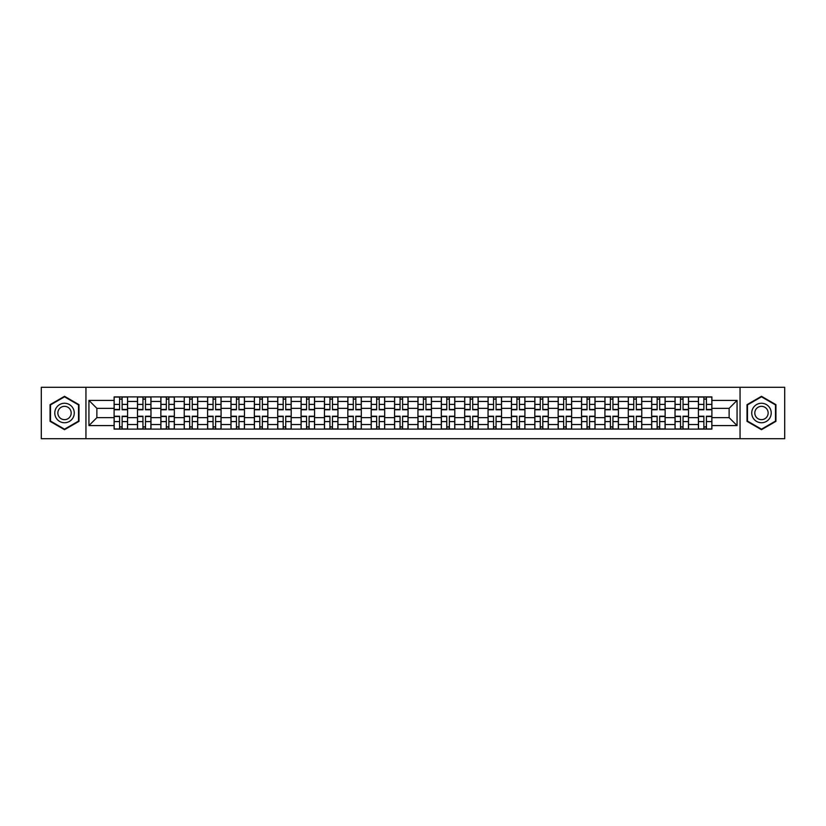<?xml version="1.0" encoding="UTF-8"?>
<svg xmlns="http://www.w3.org/2000/svg" width="826" height="826" viewBox="0 0 826 826"><rect width="100%" height="100%" fill="white"/><g stroke="black" fill="none" stroke-linecap="round" stroke-linejoin="round"><path stroke-width="1.24" d="M740.055 438.699L784.7 438.699L784.7 387.301L41.3 387.301L41.3 438.699L740.055 438.699L740.055 387.301M137.488 429.107L137.488 401.467L127.596 401.467L127.596 429.107M127.596 401.467L127.596 396.893M137.488 401.467L137.488 396.893M150.972 396.893L150.972 429.107M160.853 429.107L160.853 396.893M174.338 396.893L174.338 429.107M184.229 429.107L184.229 396.893M197.713 396.893L197.713 429.107M207.594 429.107L207.594 396.893M221.079 396.893L221.079 429.107M230.97 429.107L230.97 396.893M244.455 396.893L244.455 429.107M254.346 429.107L254.346 396.893M267.83 396.893L267.83 429.107M277.712 429.107L277.712 396.893M291.196 396.893L291.196 429.107M301.087 429.107L301.087 396.893M314.572 396.893L314.572 429.107M324.453 429.107L324.453 396.893M337.937 396.893L337.937 429.107M347.829 429.107L347.829 396.893M361.313 396.893L361.313 429.107M371.204 429.107L371.204 396.893M384.689 396.893L384.689 429.107M394.57 429.107L394.57 396.893M408.054 396.893L408.054 429.107M417.946 429.107L417.946 396.893M431.43 396.893L431.43 429.107M441.311 429.107L441.311 396.893M454.796 396.893L454.796 429.107M464.687 429.107L464.687 396.893M478.171 396.893L478.171 429.107M488.063 429.107L488.063 396.893M501.547 396.893L501.547 429.107M511.428 429.107L511.428 396.893M524.913 396.893L524.913 429.107M534.804 429.107L534.804 396.893M548.288 396.893L548.288 429.107M558.169 429.107L558.169 396.893M571.654 396.893L571.654 429.107M581.545 429.107L581.545 396.893M595.03 396.893L595.03 429.107M604.921 429.107L604.921 396.893M618.406 396.893L618.406 429.107M628.287 429.107L628.287 396.893M641.771 396.893L641.771 429.107M651.662 429.107L651.662 396.893M665.147 396.893L665.147 429.107M675.028 429.107L675.028 396.893M688.512 396.893L688.512 429.107M698.404 429.107L698.404 396.893M698.404 417.646L688.512 417.646M675.028 417.646L665.147 417.646M651.662 417.646L641.771 417.646M628.287 417.646L618.406 417.646M604.921 417.646L595.03 417.646M581.545 417.646L571.654 417.646M558.169 417.646L548.288 417.646M534.804 417.646L524.913 417.646M511.428 417.646L501.547 417.646M488.063 417.646L478.171 417.646M464.687 417.646L454.796 417.646M441.311 417.646L431.43 417.646M417.946 417.646L408.054 417.646M394.57 417.646L384.689 417.646M371.204 417.646L361.313 417.646M347.829 417.646L337.937 417.646M324.453 417.646L314.572 417.646M301.087 417.646L291.196 417.646M277.712 417.646L267.83 417.646M254.346 417.646L244.455 417.646M230.97 417.646L221.079 417.646M207.594 417.646L197.713 417.646M184.229 417.646L174.338 417.646M160.853 417.646L150.972 417.646M137.488 417.646L127.596 417.646M698.404 408.354L688.512 408.354M675.028 408.354L665.147 408.354M651.662 408.354L641.771 408.354M628.287 408.354L618.406 408.354M604.921 408.354L595.03 408.354M581.545 408.354L571.654 408.354M558.169 408.354L548.288 408.354M534.804 408.354L524.913 408.354M511.428 408.354L501.547 408.354M488.063 408.354L478.171 408.354M464.687 408.354L454.796 408.354M441.311 408.354L431.43 408.354M417.946 408.354L408.054 408.354M394.57 408.354L384.689 408.354M371.204 408.354L361.313 408.354M347.829 408.354L337.937 408.354M324.453 408.354L314.572 408.354M301.087 408.354L291.196 408.354M277.712 408.354L267.83 408.354M254.346 408.354L244.455 408.354M230.97 408.354L221.079 408.354M207.594 408.354L197.713 408.354M184.229 408.354L174.338 408.354M160.853 408.354L150.972 408.354M137.488 408.354L127.596 408.354M96.879 417.646L114.112 417.646L114.112 408.354L96.879 408.354L96.879 417.646L88.94 425.586L88.94 400.414L114.112 400.414L114.112 408.354M711.888 408.354L711.888 417.646L729.121 417.646L729.121 408.354L711.888 408.354L711.888 396.893L114.112 396.893L114.112 400.414M711.888 400.414L737.06 400.414L737.06 425.586L711.888 425.586L711.888 417.646M114.112 417.646L114.112 429.107L711.888 429.107L711.888 425.586M114.112 425.586L88.94 425.586M85.945 438.699L85.945 387.301M78.976 404.657L64.521 396.304L50.066 404.657L50.066 421.343L64.521 429.696L78.976 421.343L78.976 404.657M775.934 404.657L761.479 396.304L747.024 404.657L747.024 421.343L761.479 429.696L775.934 421.343L775.934 404.657M122.124 426.856L119.584 426.856M119.584 399.144L122.124 399.144M145.5 426.856L142.95 426.856M142.95 399.144L145.5 399.144M168.876 426.856L166.325 426.856M166.325 399.144L168.876 399.144M192.241 426.856L189.691 426.856M189.691 399.144L192.241 399.144M215.617 426.856L213.067 426.856M213.067 399.144L215.617 399.144M238.982 426.856L236.442 426.856M236.442 399.144L238.982 399.144M262.358 426.856L259.808 426.856M259.808 399.144L262.358 399.144M285.734 426.856L283.184 426.856M283.184 399.144L285.734 399.144M309.1 426.856L306.549 426.856M306.549 399.144L309.1 399.144M332.475 426.856L329.925 426.856M329.925 399.144L332.475 399.144M355.841 426.856L353.301 426.856M353.301 399.144L355.841 399.144M379.217 426.856L376.666 426.856M376.666 399.144L379.217 399.144M402.592 426.856L400.042 426.856M400.042 399.144L402.592 399.144M425.958 426.856L423.408 426.856M423.408 399.144L425.958 399.144M449.334 426.856L446.783 426.856M446.783 399.144L449.334 399.144M472.699 426.856L470.159 426.856M470.159 399.144L472.699 399.144M496.075 426.856L493.525 426.856M493.525 399.144L496.075 399.144M519.451 426.856L516.9 426.856M516.9 399.144L519.451 399.144M542.816 426.856L540.266 426.856M540.266 399.144L542.816 399.144M566.192 426.856L563.642 426.856M563.642 399.144L566.192 399.144M589.558 426.856L587.018 426.856M587.018 399.144L589.558 399.144M612.933 426.856L610.383 426.856M610.383 399.144L612.933 399.144M636.309 426.856L633.759 426.856M633.759 399.144L636.309 399.144M659.675 426.856L657.124 426.856M657.124 399.144L659.675 399.144M683.05 426.856L680.5 426.856M680.5 399.144L683.05 399.144M706.416 426.856L703.876 426.856M703.876 399.144L706.416 399.144M88.94 400.414L96.879 408.354M729.121 417.646L737.06 425.586M729.121 408.354L737.06 400.414M122.124 409.779L122.124 397.048L127.524 397.048L127.524 409.779L122.124 409.779M119.584 398.989L122.124 398.989M124.303 397.048L114.184 397.048L114.184 409.779L119.584 409.779L119.584 397.048L117.406 397.048M119.584 416.221L119.584 428.952L114.184 428.952L114.184 416.221L119.584 416.221M122.124 427.011L119.584 427.011M117.406 428.952L127.524 428.952L127.524 416.221L122.124 416.221L122.124 428.952L124.303 428.952M145.5 409.779L145.5 397.048L150.89 397.048L150.89 409.779L145.5 409.779M142.95 398.989L145.5 398.989M147.668 397.048L137.56 397.048L137.56 409.779L142.95 409.779L142.95 397.048L140.781 397.048M168.876 409.779L168.876 397.048L174.265 397.048L174.265 409.779L168.876 409.779M166.325 398.989L168.876 398.989M171.044 397.048L160.925 397.048L160.925 409.779L166.325 409.779L166.325 397.048L164.147 397.048M192.241 409.779L192.241 397.048L197.631 397.048L197.631 409.779L192.241 409.779M189.691 398.989L192.241 398.989M194.42 397.048L184.301 397.048L184.301 409.779L189.691 409.779L189.691 397.048L187.523 397.048M56.085 417.873A9.736 9.736 0 0 0 69.394 421.436A9.736 9.736 0 0 0 72.956 408.127A9.736 9.736 0 0 0 59.658 404.564A9.736 9.736 0 0 0 56.085 417.873M58.749 416.335A6.67 6.67 0 0 0 67.856 418.772A6.67 6.67 0 0 0 70.293 409.665A6.67 6.67 0 0 0 61.186 407.228A6.67 6.67 0 0 0 58.749 416.335M64.521 396.821L78.532 404.916L78.532 421.084L64.521 429.179L50.51 421.084L50.51 404.916L64.521 396.821M753.044 417.873A9.736 9.736 0 0 0 766.342 421.436A9.736 9.736 0 0 0 769.915 408.127A9.736 9.736 0 0 0 756.606 404.564A9.736 9.736 0 0 0 753.044 417.873M755.707 416.335A6.67 6.67 0 0 0 764.814 418.772A6.67 6.67 0 0 0 767.251 409.665A6.67 6.67 0 0 0 758.144 407.228A6.67 6.67 0 0 0 755.707 416.335M761.479 396.821L775.49 404.916L775.49 421.084L761.479 429.179L747.468 421.084L747.468 404.916L761.479 396.821M142.95 416.221L142.95 428.952L137.56 428.952L137.56 416.221L142.95 416.221M145.5 427.011L142.95 427.011M140.781 428.952L150.89 428.952L150.89 416.221L145.5 416.221L145.5 428.952L147.668 428.952M166.325 416.221L166.325 428.952L160.925 428.952L160.925 416.221L166.325 416.221M168.876 427.011L166.325 427.011M164.147 428.952L174.265 428.952L174.265 416.221L168.876 416.221L168.876 428.952L171.044 428.952M189.691 416.221L189.691 428.952L184.301 428.952L184.301 416.221L189.691 416.221M192.241 427.011L189.691 427.011M187.523 428.952L197.631 428.952L197.631 416.221L192.241 416.221L192.241 428.952L194.42 428.952M215.617 409.779L215.617 397.048L221.007 397.048L221.007 409.779L215.617 409.779M213.067 398.989L215.617 398.989M217.785 397.048L207.677 397.048L207.677 409.779L213.067 409.779L213.067 397.048L210.898 397.048M238.982 409.779L238.982 397.048L244.382 397.048L244.382 409.779L238.982 409.779M236.442 398.989L238.982 398.989M241.161 397.048L231.043 397.048L231.043 409.779L236.442 409.779L236.442 397.048L234.264 397.048M213.067 416.221L213.067 428.952L207.677 428.952L207.677 416.221L213.067 416.221M215.617 427.011L213.067 427.011M210.898 428.952L221.007 428.952L221.007 416.221L215.617 416.221L215.617 428.952L217.785 428.952M236.442 416.221L236.442 428.952L231.043 428.952L231.043 416.221L236.442 416.221M238.982 427.011L236.442 427.011M234.264 428.952L244.382 428.952L244.382 416.221L238.982 416.221L238.982 428.952L241.161 428.952M262.358 409.779L262.358 397.048L267.748 397.048L267.748 409.779L262.358 409.779M259.808 398.989L262.358 398.989M264.526 397.048L254.418 397.048L254.418 409.779L259.808 409.779L259.808 397.048L257.64 397.048M285.734 409.779L285.734 397.048L291.124 397.048L291.124 409.779L285.734 409.779M283.184 398.989L285.734 398.989M287.902 397.048L277.784 397.048L277.784 409.779L283.184 409.779L283.184 397.048L281.005 397.048M309.1 409.779L309.1 397.048L314.489 397.048L314.489 409.779L309.1 409.779M306.549 398.989L309.1 398.989M311.278 397.048L301.16 397.048L301.16 409.779L306.549 409.779L306.549 397.048L304.381 397.048M332.475 409.779L332.475 397.048L337.865 397.048L337.865 409.779L332.475 409.779M329.925 398.989L332.475 398.989M334.644 397.048L324.535 397.048L324.535 409.779L329.925 409.779L329.925 397.048L327.757 397.048M355.841 409.779L355.841 397.048L361.241 397.048L361.241 409.779L355.841 409.779M353.301 398.989L355.841 398.989M358.019 397.048L347.901 397.048L347.901 409.779L353.301 409.779L353.301 397.048L351.122 397.048M379.217 409.779L379.217 397.048L384.606 397.048L384.606 409.779L379.217 409.779M376.666 398.989L379.217 398.989M381.385 397.048L371.277 397.048L371.277 409.779L376.666 409.779L376.666 397.048L374.498 397.048M402.592 409.779L402.592 397.048L407.982 397.048L407.982 409.779L402.592 409.779M400.042 398.989L402.592 398.989M404.761 397.048L394.642 397.048L394.642 409.779L400.042 409.779L400.042 397.048L397.864 397.048M425.958 409.779L425.958 397.048L431.358 397.048L431.358 409.779L425.958 409.779M423.408 398.989L425.958 398.989M428.136 397.048L418.018 397.048L418.018 409.779L423.408 409.779L423.408 397.048L421.239 397.048M259.808 416.221L259.808 428.952L254.418 428.952L254.418 416.221L259.808 416.221M262.358 427.011L259.808 427.011M257.64 428.952L267.748 428.952L267.748 416.221L262.358 416.221L262.358 428.952L264.526 428.952M283.184 416.221L283.184 428.952L277.784 428.952L277.784 416.221L283.184 416.221M285.734 427.011L283.184 427.011M281.005 428.952L291.124 428.952L291.124 416.221L285.734 416.221L285.734 428.952L287.902 428.952M306.549 416.221L306.549 428.952L301.16 428.952L301.16 416.221L306.549 416.221M309.1 427.011L306.549 427.011M304.381 428.952L314.489 428.952L314.489 416.221L309.1 416.221L309.1 428.952L311.278 428.952M329.925 416.221L329.925 428.952L324.535 428.952L324.535 416.221L329.925 416.221M332.475 427.011L329.925 427.011M327.757 428.952L337.865 428.952L337.865 416.221L332.475 416.221L332.475 428.952L334.644 428.952M353.301 416.221L353.301 428.952L347.901 428.952L347.901 416.221L353.301 416.221M355.841 427.011L353.301 427.011M351.122 428.952L361.241 428.952L361.241 416.221L355.841 416.221L355.841 428.952L358.019 428.952M376.666 416.221L376.666 428.952L371.277 428.952L371.277 416.221L376.666 416.221M379.217 427.011L376.666 427.011M374.498 428.952L384.606 428.952L384.606 416.221L379.217 416.221L379.217 428.952L381.385 428.952M400.042 416.221L400.042 428.952L394.642 428.952L394.642 416.221L400.042 416.221M402.592 427.011L400.042 427.011M397.864 428.952L407.982 428.952L407.982 416.221L402.592 416.221L402.592 428.952L404.761 428.952M423.408 416.221L423.408 428.952L418.018 428.952L418.018 416.221L423.408 416.221M425.958 427.011L423.408 427.011M421.239 428.952L431.358 428.952L431.358 416.221L425.958 416.221L425.958 428.952L428.136 428.952M449.334 409.779L449.334 397.048L454.723 397.048L454.723 409.779L449.334 409.779M446.783 398.989L449.334 398.989M451.502 397.048L441.394 397.048L441.394 409.779L446.783 409.779L446.783 397.048L444.615 397.048M472.699 409.779L472.699 397.048L478.099 397.048L478.099 409.779L472.699 409.779M470.159 398.989L472.699 398.989M474.878 397.048L464.759 397.048L464.759 409.779L470.159 409.779L470.159 397.048L467.981 397.048M496.075 409.779L496.075 397.048L501.465 397.048L501.465 409.779L496.075 409.779M493.525 398.989L496.075 398.989M498.243 397.048L488.135 397.048L488.135 409.779L493.525 409.779L493.525 397.048L491.356 397.048M519.451 409.779L519.451 397.048L524.84 397.048L524.84 409.779L519.451 409.779M516.9 398.989L519.451 398.989M521.619 397.048L511.511 397.048L511.511 409.779L516.9 409.779L516.9 397.048L514.722 397.048M542.816 409.779L542.816 397.048L548.216 397.048L548.216 409.779L542.816 409.779M540.266 398.989L542.816 398.989M544.995 397.048L534.876 397.048L534.876 409.779L540.266 409.779L540.266 397.048L538.098 397.048M566.192 409.779L566.192 397.048L571.582 397.048L571.582 409.779L566.192 409.779M563.642 398.989L566.192 398.989M568.36 397.048L558.252 397.048L558.252 409.779L563.642 409.779L563.642 397.048L561.473 397.048M446.783 416.221L446.783 428.952L441.394 428.952L441.394 416.221L446.783 416.221M449.334 427.011L446.783 427.011M444.615 428.952L454.723 428.952L454.723 416.221L449.334 416.221L449.334 428.952L451.502 428.952M470.159 416.221L470.159 428.952L464.759 428.952L464.759 416.221L470.159 416.221M472.699 427.011L470.159 427.011M467.981 428.952L478.099 428.952L478.099 416.221L472.699 416.221L472.699 428.952L474.878 428.952M493.525 416.221L493.525 428.952L488.135 428.952L488.135 416.221L493.525 416.221M496.075 427.011L493.525 427.011M491.356 428.952L501.465 428.952L501.465 416.221L496.075 416.221L496.075 428.952L498.243 428.952M516.9 416.221L516.9 428.952L511.511 428.952L511.511 416.221L516.9 416.221M519.451 427.011L516.9 427.011M514.722 428.952L524.84 428.952L524.84 416.221L519.451 416.221L519.451 428.952L521.619 428.952M540.266 416.221L540.266 428.952L534.876 428.952L534.876 416.221L540.266 416.221M542.816 427.011L540.266 427.011M538.098 428.952L548.216 428.952L548.216 416.221L542.816 416.221L542.816 428.952L544.995 428.952M563.642 416.221L563.642 428.952L558.252 428.952L558.252 416.221L563.642 416.221M566.192 427.011L563.642 427.011M561.473 428.952L571.582 428.952L571.582 416.221L566.192 416.221L566.192 428.952L568.36 428.952M589.558 409.779L589.558 397.048L594.957 397.048L594.957 409.779L589.558 409.779M587.018 398.989L589.558 398.989M591.736 397.048L581.618 397.048L581.618 409.779L587.018 409.779L587.018 397.048L584.839 397.048M587.018 416.221L587.018 428.952L581.618 428.952L581.618 416.221L587.018 416.221M589.558 427.011L587.018 427.011M584.839 428.952L594.957 428.952L594.957 416.221L589.558 416.221L589.558 428.952L591.736 428.952M612.933 409.779L612.933 397.048L618.323 397.048L618.323 409.779L612.933 409.779M610.383 398.989L612.933 398.989M615.102 397.048L604.993 397.048L604.993 409.779L610.383 409.779L610.383 397.048L608.215 397.048M610.383 416.221L610.383 428.952L604.993 428.952L604.993 416.221L610.383 416.221M612.933 427.011L610.383 427.011M608.215 428.952L618.323 428.952L618.323 416.221L612.933 416.221L612.933 428.952L615.102 428.952M636.309 409.779L636.309 397.048L641.699 397.048L641.699 409.779L636.309 409.779M633.759 398.989L636.309 398.989M638.477 397.048L628.369 397.048L628.369 409.779L633.759 409.779L633.759 397.048L631.58 397.048M633.759 416.221L633.759 428.952L628.369 428.952L628.369 416.221L633.759 416.221M636.309 427.011L633.759 427.011M631.58 428.952L641.699 428.952L641.699 416.221L636.309 416.221L636.309 428.952L638.477 428.952M659.675 409.779L659.675 397.048L665.075 397.048L665.075 409.779L659.675 409.779M657.124 398.989L659.675 398.989M661.853 397.048L651.735 397.048L651.735 409.779L657.124 409.779L657.124 397.048L654.956 397.048M657.124 416.221L657.124 428.952L651.735 428.952L651.735 416.221L657.124 416.221M659.675 427.011L657.124 427.011M654.956 428.952L665.075 428.952L665.075 416.221L659.675 416.221L659.675 428.952L661.853 428.952M683.05 409.779L683.05 397.048L688.44 397.048L688.44 409.779L683.05 409.779M680.5 398.989L683.05 398.989M685.219 397.048L675.11 397.048L675.11 409.779L680.5 409.779L680.5 397.048L678.332 397.048M680.5 416.221L680.5 428.952L675.11 428.952L675.11 416.221L680.5 416.221M683.05 427.011L680.5 427.011M678.332 428.952L688.44 428.952L688.44 416.221L683.05 416.221L683.05 428.952L685.219 428.952M706.416 409.779L706.416 397.048L711.816 397.048L711.816 409.779L706.416 409.779M703.876 398.989L706.416 398.989M708.594 397.048L698.476 397.048L698.476 409.779L703.876 409.779L703.876 397.048L701.697 397.048M703.876 416.221L703.876 428.952L698.476 428.952L698.476 416.221L703.876 416.221M706.416 427.011L703.876 427.011M701.697 428.952L711.816 428.952L711.816 416.221L706.416 416.221L706.416 428.952L708.594 428.952M675.028 401.467L665.147 401.467M651.662 401.467L641.771 401.467M628.287 401.467L618.406 401.467M604.921 401.467L595.03 401.467M581.545 401.467L571.654 401.467M558.169 401.467L548.288 401.467M534.804 401.467L524.913 401.467M511.428 401.467L501.547 401.467M488.063 401.467L478.171 401.467M464.687 401.467L454.796 401.467M441.311 401.467L431.43 401.467M417.946 401.467L408.054 401.467M394.57 401.467L384.689 401.467M371.204 401.467L361.313 401.467M347.829 401.467L337.937 401.467M324.453 401.467L314.572 401.467M301.087 401.467L291.196 401.467M277.712 401.467L267.83 401.467M254.346 401.467L244.455 401.467M230.97 401.467L221.079 401.467M207.594 401.467L197.713 401.467M184.229 401.467L174.338 401.467M160.853 401.467L150.972 401.467M698.404 401.467L688.512 401.467M675.028 424.533L665.147 424.533M651.662 424.533L641.771 424.533M628.287 424.533L618.406 424.533M604.921 424.533L595.03 424.533M581.545 424.533L571.654 424.533M558.169 424.533L548.288 424.533M534.804 424.533L524.913 424.533M511.428 424.533L501.547 424.533M488.063 424.533L478.171 424.533M464.687 424.533L454.796 424.533M441.311 424.533L431.43 424.533M417.946 424.533L408.054 424.533M394.57 424.533L384.689 424.533M371.204 424.533L361.313 424.533M347.829 424.533L337.937 424.533M324.453 424.533L314.572 424.533M301.087 424.533L291.196 424.533M277.712 424.533L267.83 424.533M254.346 424.533L244.455 424.533M230.97 424.533L221.079 424.533M207.594 424.533L197.713 424.533M184.229 424.533L174.338 424.533M160.853 424.533L150.972 424.533M137.488 424.533L127.596 424.533M698.404 424.533L688.512 424.533M122.124 409.459L127.524 409.459M122.124 404.399L127.524 404.399M114.184 409.459L119.584 409.459M114.184 404.399L119.584 404.399M119.584 416.541L114.184 416.541M119.584 421.601L114.184 421.601M127.524 416.541L122.124 416.541M127.524 421.601L122.124 421.601M145.5 409.459L150.89 409.459M145.5 404.399L150.89 404.399M137.56 409.459L142.95 409.459M137.56 404.399L142.95 404.399M168.876 409.459L174.265 409.459M168.876 404.399L174.265 404.399M160.925 409.459L166.325 409.459M160.925 404.399L166.325 404.399M192.241 409.459L197.631 409.459M192.241 404.399L197.631 404.399M184.301 409.459L189.691 409.459M184.301 404.399L189.691 404.399M142.95 416.541L137.56 416.541M142.95 421.601L137.56 421.601M150.89 416.541L145.5 416.541M150.89 421.601L145.5 421.601M166.325 416.541L160.925 416.541M166.325 421.601L160.925 421.601M174.265 416.541L168.876 416.541M174.265 421.601L168.876 421.601M189.691 416.541L184.301 416.541M189.691 421.601L184.301 421.601M197.631 416.541L192.241 416.541M197.631 421.601L192.241 421.601M215.617 409.459L221.007 409.459M215.617 404.399L221.007 404.399M207.677 409.459L213.067 409.459M207.677 404.399L213.067 404.399M238.982 409.459L244.382 409.459M238.982 404.399L244.382 404.399M231.043 409.459L236.442 409.459M231.043 404.399L236.442 404.399M213.067 416.541L207.677 416.541M213.067 421.601L207.677 421.601M221.007 416.541L215.617 416.541M221.007 421.601L215.617 421.601M236.442 416.541L231.043 416.541M236.442 421.601L231.043 421.601M244.382 416.541L238.982 416.541M244.382 421.601L238.982 421.601M262.358 409.459L267.748 409.459M262.358 404.399L267.748 404.399M254.418 409.459L259.808 409.459M254.418 404.399L259.808 404.399M285.734 409.459L291.124 409.459M285.734 404.399L291.124 404.399M277.784 409.459L283.184 409.459M277.784 404.399L283.184 404.399M309.1 409.459L314.489 409.459M309.1 404.399L314.489 404.399M301.16 409.459L306.549 409.459M301.16 404.399L306.549 404.399M332.475 409.459L337.865 409.459M332.475 404.399L337.865 404.399M324.535 409.459L329.925 409.459M324.535 404.399L329.925 404.399M355.841 409.459L361.241 409.459M355.841 404.399L361.241 404.399M347.901 409.459L353.301 409.459M347.901 404.399L353.301 404.399M379.217 409.459L384.606 409.459M379.217 404.399L384.606 404.399M371.277 409.459L376.666 409.459M371.277 404.399L376.666 404.399M402.592 409.459L407.982 409.459M402.592 404.399L407.982 404.399M394.642 409.459L400.042 409.459M394.642 404.399L400.042 404.399M425.958 409.459L431.358 409.459M425.958 404.399L431.358 404.399M418.018 409.459L423.408 409.459M418.018 404.399L423.408 404.399M259.808 416.541L254.418 416.541M259.808 421.601L254.418 421.601M267.748 416.541L262.358 416.541M267.748 421.601L262.358 421.601M283.184 416.541L277.784 416.541M283.184 421.601L277.784 421.601M291.124 416.541L285.734 416.541M291.124 421.601L285.734 421.601M306.549 416.541L301.16 416.541M306.549 421.601L301.16 421.601M314.489 416.541L309.1 416.541M314.489 421.601L309.1 421.601M329.925 416.541L324.535 416.541M329.925 421.601L324.535 421.601M337.865 416.541L332.475 416.541M337.865 421.601L332.475 421.601M353.301 416.541L347.901 416.541M353.301 421.601L347.901 421.601M361.241 416.541L355.841 416.541M361.241 421.601L355.841 421.601M376.666 416.541L371.277 416.541M376.666 421.601L371.277 421.601M384.606 416.541L379.217 416.541M384.606 421.601L379.217 421.601M400.042 416.541L394.642 416.541M400.042 421.601L394.642 421.601M407.982 416.541L402.592 416.541M407.982 421.601L402.592 421.601M423.408 416.541L418.018 416.541M423.408 421.601L418.018 421.601M431.358 416.541L425.958 416.541M431.358 421.601L425.958 421.601M449.334 409.459L454.723 409.459M449.334 404.399L454.723 404.399M441.394 409.459L446.783 409.459M441.394 404.399L446.783 404.399M472.699 409.459L478.099 409.459M472.699 404.399L478.099 404.399M464.759 409.459L470.159 409.459M464.759 404.399L470.159 404.399M496.075 409.459L501.465 409.459M496.075 404.399L501.465 404.399M488.135 409.459L493.525 409.459M488.135 404.399L493.525 404.399M519.451 409.459L524.84 409.459M519.451 404.399L524.84 404.399M511.511 409.459L516.9 409.459M511.511 404.399L516.9 404.399M542.816 409.459L548.216 409.459M542.816 404.399L548.216 404.399M534.876 409.459L540.266 409.459M534.876 404.399L540.266 404.399M566.192 409.459L571.582 409.459M566.192 404.399L571.582 404.399M558.252 409.459L563.642 409.459M558.252 404.399L563.642 404.399M446.783 416.541L441.394 416.541M446.783 421.601L441.394 421.601M454.723 416.541L449.334 416.541M454.723 421.601L449.334 421.601M470.159 416.541L464.759 416.541M470.159 421.601L464.759 421.601M478.099 416.541L472.699 416.541M478.099 421.601L472.699 421.601M493.525 416.541L488.135 416.541M493.525 421.601L488.135 421.601M501.465 416.541L496.075 416.541M501.465 421.601L496.075 421.601M516.9 416.541L511.511 416.541M516.9 421.601L511.511 421.601M524.84 416.541L519.451 416.541M524.84 421.601L519.451 421.601M540.266 416.541L534.876 416.541M540.266 421.601L534.876 421.601M548.216 416.541L542.816 416.541M548.216 421.601L542.816 421.601M563.642 416.541L558.252 416.541M563.642 421.601L558.252 421.601M571.582 416.541L566.192 416.541M571.582 421.601L566.192 421.601M589.558 409.459L594.957 409.459M589.558 404.399L594.957 404.399M581.618 409.459L587.018 409.459M581.618 404.399L587.018 404.399M587.018 416.541L581.618 416.541M587.018 421.601L581.618 421.601M594.957 416.541L589.558 416.541M594.957 421.601L589.558 421.601M612.933 409.459L618.323 409.459M612.933 404.399L618.323 404.399M604.993 409.459L610.383 409.459M604.993 404.399L610.383 404.399M610.383 416.541L604.993 416.541M610.383 421.601L604.993 421.601M618.323 416.541L612.933 416.541M618.323 421.601L612.933 421.601M636.309 409.459L641.699 409.459M636.309 404.399L641.699 404.399M628.369 409.459L633.759 409.459M628.369 404.399L633.759 404.399M633.759 416.541L628.369 416.541M633.759 421.601L628.369 421.601M641.699 416.541L636.309 416.541M641.699 421.601L636.309 421.601M659.675 409.459L665.075 409.459M659.675 404.399L665.075 404.399M651.735 409.459L657.124 409.459M651.735 404.399L657.124 404.399M657.124 416.541L651.735 416.541M657.124 421.601L651.735 421.601M665.075 416.541L659.675 416.541M665.075 421.601L659.675 421.601M683.05 409.459L688.44 409.459M683.05 404.399L688.44 404.399M675.11 409.459L680.5 409.459M675.11 404.399L680.5 404.399M680.5 416.541L675.11 416.541M680.5 421.601L675.11 421.601M688.44 416.541L683.05 416.541M688.44 421.601L683.05 421.601M706.416 409.459L711.816 409.459M706.416 404.399L711.816 404.399M698.476 409.459L703.876 409.459M698.476 404.399L703.876 404.399M703.876 416.541L698.476 416.541M703.876 421.601L698.476 421.601M711.816 416.541L706.416 416.541M711.816 421.601L706.416 421.601"/></g></svg>
